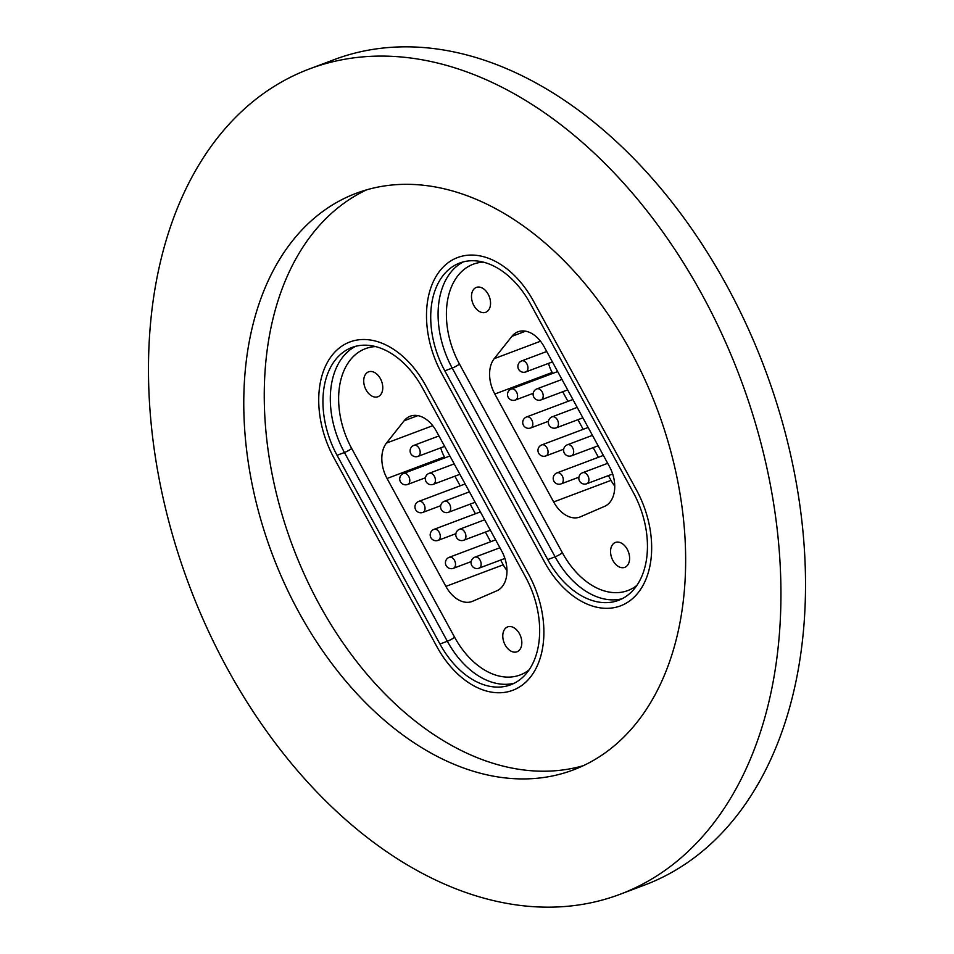 <?xml version="1.0" encoding="UTF-8"?>
<svg xmlns="http://www.w3.org/2000/svg" width="954" height="954" viewBox="0 0 954 954"><rect width="100%" height="100%" fill="white"/><g stroke="black" fill="none" stroke-linecap="round" stroke-linejoin="round"><path stroke-width="1.43" d="M630.856 600.03A85.252 56.918 -110.6 0 0 636.497 490.058L533.596 301.321A85.252 56.918 -110.6 0 0 457.61 257.544A85.252 56.918 -110.6 0 0 441.666 373.336L544.567 562.073A85.252 56.918 -110.6 0 0 620.553 605.85A85.252 56.918 -110.6 0 0 630.856 600.03M523.09 684.471A85.252 56.918 -110.6 0 0 528.719 574.499L425.818 385.762A85.252 56.918 -110.6 0 0 349.832 341.985A85.252 56.918 -110.6 0 0 333.888 457.777L436.801 646.514A85.252 56.918 -110.6 0 0 512.775 690.291A85.252 56.918 -110.6 0 0 523.09 684.471M619.993 894.315L644.57 885.062A440.939 294.381 -110.6 0 0 697.875 854.951A440.939 294.381 -110.6 0 0 747.304 326.626A440.939 294.381 -110.6 0 0 334.007 59.685L309.43 68.938A440.939 294.381 -110.6 0 0 256.125 99.049A440.939 294.381 -110.6 0 0 206.696 627.374A440.939 294.381 -110.6 0 0 619.993 894.315A440.939 294.381 -110.6 0 0 673.297 864.205A440.939 294.381 -110.6 0 0 722.727 335.88A440.939 294.381 -110.6 0 0 309.43 68.938M318.982 214.328A308.07 205.682 -110.6 0 0 284.447 583.454A308.07 205.682 -110.6 0 0 573.199 769.961A308.07 205.682 -110.6 0 0 610.441 748.914A308.07 205.682 -110.6 0 0 644.976 379.799A308.07 205.682 -110.6 0 0 356.224 193.292A308.07 205.682 -110.6 0 0 318.982 214.328M366.61 189.846A308.07 205.682 -110.6 0 0 339.457 206.624A308.07 205.682 -110.6 0 0 301.595 568.274A308.07 205.682 -110.6 0 0 583.288 765.692M366.086 389.912A13.284 8.872 -110.6 0 0 377.927 396.733A13.284 8.872 -110.6 0 0 380.407 378.678A13.284 8.872 -110.6 0 0 368.566 371.857A13.284 8.872 -110.6 0 0 366.086 389.912M505.143 644.964A13.284 8.872 -110.6 0 0 516.985 651.785A13.284 8.872 -110.6 0 0 519.465 633.73A13.284 8.872 -110.6 0 0 507.623 626.909A13.284 8.872 -110.6 0 0 505.143 644.964M444.922 457.86L444.397 456.894L387.05 478.479L445.888 586.388A29.395 19.629 69.4 0 0 472.087 601.485A29.395 19.629 69.4 0 0 472.671 601.247L496.831 590.788A29.395 19.629 69.4 0 0 501.744 551.102L436.431 431.315A29.395 19.629 69.4 0 0 410.232 416.218A29.395 19.629 69.4 0 0 404.138 420.774L386.453 443.097L432.734 425.687M387.05 478.479A29.395 19.629 69.4 0 1 386.453 443.097M333.888 457.777A85.252 56.918 69.4 0 1 349.832 341.985A85.252 56.918 69.4 0 1 425.818 385.762L528.719 574.499A85.252 56.918 69.4 0 1 512.775 690.291A85.252 56.918 69.4 0 1 436.801 646.514L333.888 457.777M337.06 455.296A79.373 52.995 69.4 0 1 351.907 347.483A79.373 52.995 69.4 0 1 422.646 388.242L525.547 576.979A79.373 52.995 69.4 0 1 510.712 684.793A79.373 52.995 69.4 0 1 439.961 644.033L337.06 455.296L344.43 452.518A79.373 52.995 69.4 0 1 355.663 346.302M445.888 586.388L503.235 564.816L500.635 560.046M490.654 541.729L485.395 532.093M475.414 513.777L470.155 504.129M460.162 485.813L454.915 476.177M503.235 564.816A29.395 19.629 -110.6 0 0 506.968 570.492M440.712 447.831A29.395 19.629 -110.6 0 0 444.397 456.894M473.852 305.471A13.284 8.872 -110.6 0 0 485.705 312.292A13.284 8.872 -110.6 0 0 488.186 294.237A13.284 8.872 -110.6 0 0 476.344 287.416A13.284 8.872 -110.6 0 0 473.852 305.471M612.921 560.523A13.284 8.872 -110.6 0 0 624.763 567.344A13.284 8.872 -110.6 0 0 627.243 549.289A13.284 8.872 -110.6 0 0 615.402 542.468A13.284 8.872 -110.6 0 0 612.921 560.523M552.7 373.419L552.175 372.454L494.828 394.038L553.654 501.947A29.395 19.629 69.4 0 0 579.865 517.044A29.395 19.629 69.4 0 0 580.449 516.806L604.609 506.347A29.395 19.629 69.4 0 0 609.511 466.661L544.209 346.874A29.395 19.629 69.4 0 0 518.01 331.777A29.395 19.629 69.4 0 0 511.904 336.333L494.22 358.656L540.501 341.246M494.828 394.038A29.395 19.629 69.4 0 1 494.22 358.656M441.666 373.336A85.252 56.918 69.4 0 1 457.61 257.544A85.252 56.918 69.4 0 1 533.596 301.321L636.497 490.058A85.252 56.918 69.4 0 1 620.553 605.85A85.252 56.918 69.4 0 1 544.567 562.073L441.666 373.336M444.838 370.856A79.373 52.995 69.4 0 1 459.673 263.042A79.373 52.995 69.4 0 1 530.424 303.801L633.325 492.538A79.373 52.995 69.4 0 1 618.478 600.352A79.373 52.995 69.4 0 1 547.739 559.593L444.838 370.856L452.208 368.077A79.373 52.995 69.4 0 1 463.441 261.861M553.654 501.947L611.013 480.375L608.413 475.605M598.42 457.288L593.173 447.653M583.18 429.336L577.933 419.7M567.94 401.372L562.693 391.736M611.013 480.375A29.395 19.629 -110.6 0 0 614.746 486.051M548.49 363.391A29.395 19.629 -110.6 0 0 552.175 372.454M375.566 346.576A73.494 49.059 -110.6 0 0 351.704 448.499L454.605 637.236A73.494 49.059 -110.6 0 0 529.1 669.863M514.313 683.195A79.373 52.995 69.4 0 1 447.343 641.255L439.961 644.033M454.605 637.236A5.879 0.894 -28.6 0 1 447.343 641.255L344.43 452.518A5.879 0.894 -28.6 0 0 351.704 448.499M417.816 415.622L404.138 420.774M469.428 491.847L444.385 501.267A5.879 3.923 69.4 0 1 447.08 501.589A5.879 3.923 69.4 0 1 450.598 507.254A5.879 3.923 69.4 0 1 448.523 512.274L475.116 502.269M465.135 483.952L418.758 501.399A5.879 3.923 69.4 0 1 422.813 502.77A5.879 3.923 69.4 0 1 425.043 508.327A5.879 3.923 69.4 0 1 422.896 512.405L440.665 505.715M499.92 547.751L474.865 557.172A5.879 3.923 69.4 0 1 477.56 557.494A5.879 3.923 69.4 0 1 481.078 563.158A5.879 3.923 69.4 0 1 479.003 568.179L504.904 558.436M454.187 463.894L429.145 473.315A5.879 3.923 69.4 0 1 431.84 473.625A5.879 3.923 69.4 0 1 435.358 479.302A5.879 3.923 69.4 0 1 433.283 484.322L459.876 474.317M438.947 435.942L413.905 445.363A5.879 3.923 69.4 0 1 416.6 445.673A5.879 3.923 69.4 0 1 420.118 451.349A5.879 3.923 69.4 0 1 418.043 456.37L444.636 446.365M480.375 511.904L433.998 529.351A5.879 3.923 69.4 0 1 438.053 530.722A5.879 3.923 69.4 0 1 440.283 536.291A5.879 3.923 69.4 0 1 438.136 540.358L455.905 533.668M495.615 539.857L449.239 557.303A5.879 3.923 69.4 0 1 453.293 558.686A5.879 3.923 69.4 0 1 455.523 564.243A5.879 3.923 69.4 0 1 453.377 568.31L471.157 561.62M449.883 456L403.518 473.446A5.879 3.923 69.4 0 1 407.573 474.818A5.879 3.923 69.4 0 1 409.803 480.375A5.879 3.923 69.4 0 1 407.656 484.453L425.424 477.763M484.668 519.799L459.625 529.22A5.879 3.923 69.4 0 1 462.32 529.542A5.879 3.923 69.4 0 1 465.838 535.206A5.879 3.923 69.4 0 1 463.763 540.226L490.356 530.221M483.344 262.135A73.494 49.059 -110.6 0 0 459.47 364.058L562.383 552.795A73.494 49.059 -110.6 0 0 636.878 585.422M622.091 598.754A79.373 52.995 69.4 0 1 555.109 556.814L547.739 559.593M562.383 552.795A5.879 0.894 -28.6 0 1 555.109 556.814L452.208 368.077A5.879 0.894 -28.6 0 0 459.47 364.058M525.582 331.181L511.904 336.333M577.206 407.406L552.151 416.826A5.879 3.923 69.4 0 1 554.858 417.148A5.879 3.923 69.4 0 1 558.376 422.813A5.879 3.923 69.4 0 1 556.301 427.833L582.894 417.828M572.901 399.511L526.536 416.958A5.879 3.923 69.4 0 1 530.579 418.329A5.879 3.923 69.4 0 1 532.821 423.886A5.879 3.923 69.4 0 1 530.674 427.964L548.443 421.274M607.686 463.31L582.644 472.731A5.879 3.923 69.4 0 1 585.339 473.053A5.879 3.923 69.4 0 1 588.856 478.717A5.879 3.923 69.4 0 1 586.782 483.738L612.683 473.995M561.966 379.453L536.911 388.874A5.879 3.923 69.4 0 1 539.618 389.184A5.879 3.923 69.4 0 1 543.136 394.861A5.879 3.923 69.4 0 1 541.061 399.881L567.654 389.876M546.725 351.501L521.671 360.922A5.879 3.923 69.4 0 1 524.378 361.232A5.879 3.923 69.4 0 1 527.896 366.908A5.879 3.923 69.4 0 1 525.821 371.929L552.414 361.924M588.141 427.464L541.777 444.91A5.879 3.923 69.4 0 1 545.819 446.281A5.879 3.923 69.4 0 1 548.061 451.85A5.879 3.923 69.4 0 1 545.915 455.917L563.683 449.227M603.381 455.416L557.017 472.862A5.879 3.923 69.4 0 1 561.059 474.245A5.879 3.923 69.4 0 1 563.301 479.802A5.879 3.923 69.4 0 1 561.155 483.869L578.923 477.179M557.661 371.559L511.296 389.005A5.879 3.923 69.4 0 1 515.339 390.377A5.879 3.923 69.4 0 1 517.581 395.934A5.879 3.923 69.4 0 1 515.434 400.012L533.203 393.322M592.446 435.358L567.403 444.779A5.879 3.923 69.4 0 1 570.098 445.101A5.879 3.923 69.4 0 1 573.616 450.765A5.879 3.923 69.4 0 1 571.541 455.785L598.134 445.78M444.385 501.267A5.879 5.879 0 0 0 440.617 506.061A5.879 5.879 0 0 0 448.523 512.274M418.758 501.399A5.879 5.879 0 0 0 416.493 510.879A5.879 5.879 0 0 0 422.896 512.405M474.865 557.172A5.879 5.879 0 0 0 471.097 561.978A5.879 5.879 0 0 0 479.003 568.179M429.145 473.315A5.879 5.879 0 0 0 425.377 478.109A5.879 5.879 0 0 0 433.283 484.322M413.905 445.363A5.879 5.879 0 0 0 410.137 450.157A5.879 5.879 0 0 0 418.043 456.37M433.998 529.351A5.879 5.879 0 0 0 431.733 538.831A5.879 5.879 0 0 0 438.136 540.358M449.239 557.303A5.879 5.879 0 0 0 446.973 566.783A5.879 5.879 0 0 0 453.377 568.31M403.518 473.446A5.879 5.879 0 0 0 401.252 482.915A5.879 5.879 0 0 0 407.656 484.453M459.625 529.22A5.879 5.879 0 0 0 455.857 534.013A5.879 5.879 0 0 0 463.763 540.226M552.151 416.826A5.879 5.879 0 0 0 548.395 421.62A5.879 5.879 0 0 0 556.301 427.833M526.536 416.958A5.879 5.879 0 0 0 524.271 426.438A5.879 5.879 0 0 0 530.674 427.964M582.644 472.731A5.879 5.879 0 0 0 578.875 477.537A5.879 5.879 0 0 0 586.782 483.738M536.911 388.874A5.879 5.879 0 0 0 533.155 393.668A5.879 5.879 0 0 0 541.061 399.881M521.671 360.922A5.879 5.879 0 0 0 517.915 365.716A5.879 5.879 0 0 0 525.821 371.929M541.777 444.91A5.879 5.879 0 0 0 539.511 454.39A5.879 5.879 0 0 0 545.915 455.917M557.017 472.862A5.879 5.879 0 0 0 554.751 482.342A5.879 5.879 0 0 0 561.155 483.869M511.296 389.005A5.879 5.879 0 0 0 509.031 398.474A5.879 5.879 0 0 0 515.434 400.012M567.403 444.779A5.879 5.879 0 0 0 563.635 449.584A5.879 5.879 0 0 0 571.541 455.785"/></g></svg>
